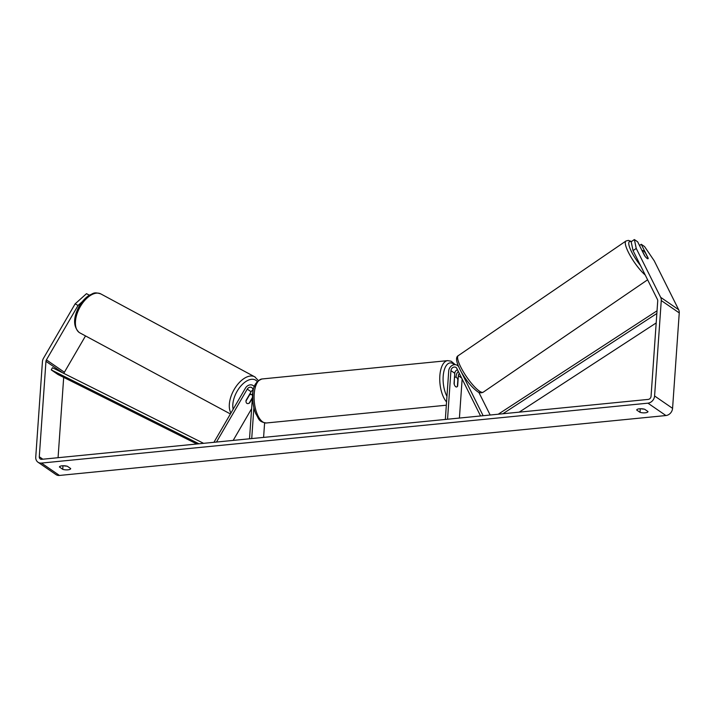 <?xml version="1.0" encoding="UTF-8"?>
<svg xmlns="http://www.w3.org/2000/svg" width="715" height="715" viewBox="0 0 715 715"><rect width="100%" height="100%" fill="white"/><g stroke="black" fill="none" stroke-linecap="round" stroke-linejoin="round"><path stroke-width="1.07" d="M483.134 415.719L461.22 371.845M490.168 415.022L478.791 392.24M458.583 366.625A5.961 4.987 -55.5 0 0 457.421 365.419A5.961 4.987 -55.5 0 0 451.952 365.562A5.961 4.987 -55.5 0 0 448.734 370.853L445.338 419.446M480.578 415.969L456.831 368.422A3.477 2.905 -55.5 0 0 456.009 367.465A3.477 2.905 -55.5 0 0 452.818 367.546A3.477 2.905 -55.5 0 0 450.942 370.638L447.545 419.231M459.334 373.427A3.477 2.905 -55.5 0 0 458.36 375.741L457.645 386.091A4.969 2.225 -95.6 0 1 456.528 386.976A4.969 2.225 -95.6 0 1 454.043 383.615L454.767 373.266A3.477 2.905 124.5 0 1 457.511 369.78M462.14 379.039L459.414 418.06M458.351 371.451A5.961 4.987 -55.5 0 0 456.152 375.956L456.072 377.163M252.922 390.086A3.477 2.905 -55.5 0 0 251.081 391.749L246.058 400.391A4.969 2.717 118.3 0 0 246.854 403.34A4.969 2.717 118.3 0 0 246.997 403.43A4.969 2.717 118.3 0 0 249.651 402.858L252.359 398.219M251.921 394.814L252.681 393.509M213.928 442.308L245.424 388.138A5.961 4.987 124.5 0 1 253.199 385.591A5.961 4.987 124.5 0 1 254.352 386.77M233.179 440.404L251.626 408.676M216.484 442.049L247.256 389.121A3.477 2.905 124.5 0 1 251.796 387.637A3.477 2.905 124.5 0 1 252.913 390.193L249.517 438.787M253.888 407.747L251.725 438.572M264.604 422.923L263.594 437.401M252.529 395.717A4.969 2.717 118.3 0 0 251.85 394.76A4.969 2.717 118.3 0 0 251.707 394.671A4.969 2.717 118.3 0 0 249.562 394.903L249.32 394.778M249.562 394.903L245.996 401.035A4.969 2.717 118.3 0 0 246.854 403.34A4.969 2.717 118.3 0 0 246.997 403.43A4.969 2.717 118.3 0 0 249.142 403.197L252.395 397.603M633.052 250.625L631.166 241.742L634.366 239.552L636.243 248.436L633.052 250.625L657.469 299.514A2.985 2.494 124.5 0 1 657.728 300.89L651.052 396.325A2.985 2.494 124.5 0 1 648.21 399.408L41.738 459.316A2.985 2.494 124.5 0 1 40.246 458.95A2.985 2.494 124.5 0 1 39.289 456.751L45.957 361.316A2.985 2.494 124.5 0 1 46.412 359.868L78.06 305.439L75.129 303.866L86.506 293.668L89.366 295.206M640.89 408.73A4.969 1.573 -176 0 0 644.072 409.105M66.781 466.126A4.969 1.573 4 0 1 63.599 465.751M59.425 467.074A4.969 1.573 4 0 1 59.425 467.011A4.969 1.573 4 0 1 62.133 465.805A4.969 1.573 4 0 1 67.38 466.287L70.687 468.566A4.969 1.573 4 0 1 70.687 468.629A4.969 1.573 4 0 1 67.889 469.835A4.969 1.573 4 0 1 62.732 469.353L59.434 466.94M639.425 408.792A4.969 1.573 -176 0 0 636.716 409.99A4.969 1.573 -176 0 0 636.716 410.053L640.023 412.332A4.969 1.573 -176 0 0 645.18 412.814A4.969 1.573 -176 0 0 647.978 411.608A4.969 1.573 -176 0 0 647.978 411.545L644.671 409.266A4.969 1.573 -176 0 0 639.425 408.792M639.496 245.504L641.257 244.298L644.564 246.568L654.234 260.814L678.651 309.702A6.962 5.818 124.5 0 1 679.25 312.911L672.574 408.345A6.962 5.818 124.5 0 1 665.924 415.54L59.461 475.448A6.962 5.818 124.5 0 1 55.976 474.59L37.993 462.221A6.962 5.818 124.5 0 1 35.75 457.1L42.426 361.665A6.962 5.818 124.5 0 1 43.481 358.295L75.129 303.866M636.243 248.436L660.669 297.333A6.962 5.818 124.5 0 1 661.268 300.541L654.591 395.976A6.962 5.818 124.5 0 1 647.942 403.171L41.479 463.079A6.962 5.818 124.5 0 1 37.993 462.221M58.067 457.698L63.689 377.377M63.966 373.48A2.985 2.494 124.5 0 1 64.395 372.247L85.514 335.925M82.368 301.578L78.06 305.439M634.366 239.552L637.664 241.822L644.59 255.702A4.969 1.144 55.6 0 0 647.164 258.481A4.969 1.144 55.6 0 0 648.04 258.732A4.969 1.144 55.6 0 0 648.192 258.178L641.257 244.298M640.274 408.739L640.023 412.332M62.983 465.751L62.732 469.353M645.439 252.958A4.969 1.144 55.6 0 0 643.312 250.768A4.969 1.144 55.6 0 0 642.436 250.527A4.969 1.144 55.6 0 0 642.284 250.786L645.037 256.292A4.969 1.144 55.6 0 0 647.164 258.481A4.969 1.144 55.6 0 0 648.04 258.732A4.969 1.144 55.6 0 0 648.183 258.464L645.439 252.958M454.463 377.609L454.231 384.304A4.969 2.225 84.4 0 0 456.528 386.976A4.969 2.225 84.4 0 0 457.377 386.466L457.85 379.754A4.969 2.225 84.4 0 0 455.553 377.082A4.969 2.225 84.4 0 0 454.704 377.583M656.191 322.939L519.197 412.153M656.853 313.483L502.851 413.771M657.031 310.802L498.23 414.226M198.958 443.783L51.248 369.887L57.995 374.526L196.848 443.988M51.248 369.887L52.454 367.716L203.587 443.327M454.767 373.266L450.942 370.638M461.604 377.967L458.36 375.741M251.081 391.749L247.256 389.121M79.249 332.502A22.12 12.092 -61.7 0 1 80.017 307.093A22.12 12.092 -61.7 0 1 100.842 293.928C93.361 291.577 93.388 293.776 89.652 295.036C85.344 297.672 81.716 301.676 78.766 307.039C73.118 318.139 73.225 326.594 79.088 332.404L79.865 332.877A22.12 12.092 -61.7 0 1 79.249 332.502M255.327 377.189A22.12 12.092 118.3 0 0 254.71 376.814A22.12 12.092 118.3 0 0 235.351 387.575A22.12 12.092 118.3 0 0 230.954 413.029M233.153 409.239A19.636 10.734 -61.7 0 1 239.882 387.173A19.636 10.734 -61.7 0 1 255.907 380.326A19.636 10.734 -61.7 0 1 257.239 381.569M665.924 415.54L647.942 403.171M59.461 475.448L41.479 463.079M64.395 372.247L46.412 359.868M62.759 372.873L45.957 361.316M42.846 459.2L39.289 456.751M678.651 309.702L660.669 297.333M679.25 312.911L661.268 300.541M672.574 408.345L654.591 395.976M483.251 392.169C481.15 393.25 479.05 392.928 476.959 391.185C471.703 387.164 466.573 380.916 461.559 372.435C456.268 362.836 455.178 357.241 458.279 355.65A22.12 5.094 55.6 0 0 463.392 371.836A22.12 5.094 55.6 0 0 479.336 391.069A22.12 5.094 55.6 0 0 483.251 392.169L647.62 279.788M631.166 241.742A19.636 4.522 55.6 0 0 629.978 248.266A19.636 4.522 55.6 0 0 640.533 265.596M645.252 275.052A22.12 5.094 -124.4 0 1 630.201 255.675A22.12 5.094 -124.4 0 1 625.965 241.009L458.279 355.65M446.562 401.937A22.12 9.921 -95.6 0 1 439.85 375.759A22.12 9.921 -95.6 0 1 447.679 360.628L451.138 361.218L455.312 364.677M454.391 364.695A19.636 8.803 84.4 0 0 443.184 376.313A19.636 8.803 84.4 0 0 446.955 396.351M447.679 360.628L262.021 378.968A22.12 9.921 84.4 0 0 254.191 394.099A22.12 9.921 84.4 0 0 266.373 422.985L446.33 405.208M458.333 366.053L457.421 365.419M253.199 385.591L254.469 386.457M258.347 380.523L254.71 376.814L100.842 293.928M230.409 413.967L79.865 332.877M251.707 394.671L249.937 393.715M631.506 241.509L628.36 240.383L625.965 241.009M262.021 378.968C255.818 381.372 252.753 386.618 252.842 394.698C252.44 401.571 253.432 407.952 255.827 413.833C259 418.552 258.124 421.859 266.373 422.985M454.49 377.189L455.553 377.082"/></g></svg>
